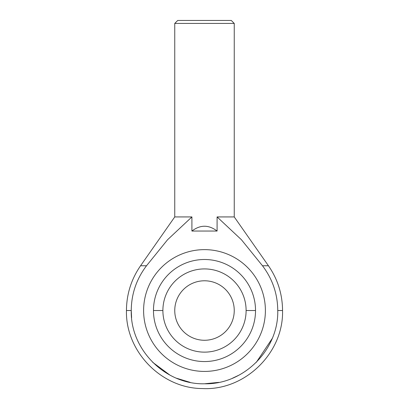 <?xml version="1.0" encoding="UTF-8"?>
<svg xmlns="http://www.w3.org/2000/svg" width="409" height="409" viewBox="0 0 409 409"><rect width="100%" height="100%" fill="white"/><g stroke="black" fill="none" stroke-linecap="round" stroke-linejoin="round"><path stroke-width="0.61" d="M262.481 265.758L268.437 265.758C277.731 279.235 282.435 294.158 282.553 310.528L277.752 310.528C277.624 293.974 272.537 279.05 262.481 265.758L241.422 239.73L217.092 216.928L234.245 216.928L268.437 265.758M146.519 265.758C136.483 279.004 131.391 293.928 131.248 310.528C130.236 349.69 165.374 384.777 204.485 383.78C243.646 384.777 278.739 349.715 277.752 310.528L282.553 310.528C283.693 353.033 244.786 390.876 202.317 388.55C161.386 388.412 125.435 351.433 126.447 310.528L131.248 310.528L126.447 310.528C126.565 294.158 131.269 279.235 140.563 265.758L146.519 265.758L167.578 239.73L191.908 216.928L191.908 231.049C200.303 224.638 208.697 224.638 217.092 231.049L217.092 216.928M162.889 310.528A41.611 41.611 0 0 1 204.5 268.918A41.611 41.611 0 0 1 246.111 310.528A41.611 41.611 0 0 1 204.5 352.139A41.611 41.611 0 0 1 162.889 310.528L153.472 310.528A51.028 51.028 0 0 0 204.5 361.556A51.028 51.028 0 0 0 255.528 310.528A51.028 51.028 0 0 0 204.5 259.5A51.028 51.028 0 0 0 153.472 310.528M174.755 23.425L177.731 20.45L231.269 20.45L234.245 23.425L174.755 23.425L174.755 216.928L191.908 216.928M234.245 23.425L234.245 216.928M204.5 371.423A60.895 60.895 0 0 1 143.605 310.528A60.895 60.895 0 0 1 204.5 249.633A60.895 60.895 0 0 1 265.395 310.528A60.895 60.895 0 0 1 204.5 371.423M204.5 340.273A29.745 29.745 0 0 1 174.755 310.528A29.745 29.745 0 0 1 204.5 280.784A29.745 29.745 0 0 1 234.245 310.528A29.745 29.745 0 0 1 204.5 340.273M217.092 231.049L191.908 231.049M272.169 338.575L256.336 362.287M239.02 375.135L232.491 378.223M218.779 382.374L204.572 383.78M190.17 382.364L176.535 378.233M169.96 375.13L152.736 362.359M131.606 317.747L131.248 310.528M246.111 310.528L255.528 310.528M174.755 216.928L140.563 265.758"/></g></svg>
